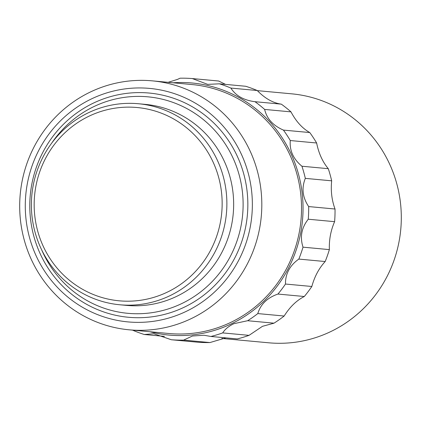 <?xml version="1.0" encoding="UTF-8"?>
<svg xmlns="http://www.w3.org/2000/svg" width="421" height="421" viewBox="0 0 421 421"><rect width="100%" height="100%" fill="white"/><g stroke="black" fill="none" stroke-linecap="round" stroke-linejoin="round"><path stroke-width="0.63" d="M164.469 336.379L144.287 334.5L153.897 333.753L171.326 339.752L197.675 342.199A131.01 126.832 -84.7 0 0 209.926 342.562L183.577 340.11L192.455 336.011L203.969 335.248L210.91 336.468L237.26 338.921A131.01 126.832 -84.7 0 0 249.043 335.353L222.693 332.9C225.103 329.127 228.85 326.054 233.934 323.67L247.648 320.723A131.015 126.832 -84.7 0 0 257.805 313.582C260.62 304.23 267.33 297.726 277.944 294.058A131.015 126.832 -84.7 0 0 285.485 284.038C285.338 273.797 289.785 265.483 298.831 259.078A131.015 126.832 -84.7 0 0 303.015 247.164C299.784 237.028 301.536 227.708 308.261 219.22A131.015 126.832 -84.7 0 0 308.682 206.569C302.541 197.512 301.42 188.113 305.32 178.372A131.015 126.832 -84.7 0 0 301.936 166.232C293.342 159.122 289.459 150.56 290.285 140.54A131.015 126.832 -84.7 0 0 283.428 130.094C273.087 125.621 266.825 118.733 264.635 109.423A131.015 126.832 -84.7 0 0 254.979 101.698C243.759 100.282 235.723 95.741 230.882 88.068A131.015 126.832 -84.7 0 0 219.367 83.816L207.685 84.374L192.329 78.569A131.015 126.832 -84.7 0 0 180.077 78.206L177.473 79.401L168.126 82.332M221.883 338.442L268.677 342.794A125.011 121.022 -84.7 0 0 332.448 330.759A125.011 121.022 -84.7 0 0 399.461 195.828A125.011 121.022 -84.7 0 0 291.842 93.846L257.342 90.636M225.535 84.389L218.678 81.021L192.329 78.569M249.043 335.353L262.472 326.322L273.997 323.175A131.01 126.832 -84.7 0 0 284.159 316.029C289.853 306.951 296.563 300.447 304.294 296.51A131.01 126.832 -84.7 0 0 311.835 286.485C314.571 276.518 319.023 268.203 325.175 261.536A131.01 126.832 -84.7 0 0 329.364 249.616C329.017 239.744 330.769 230.434 334.611 221.672A131.01 126.832 -84.7 0 0 335.032 209.021C331.78 200.233 330.653 190.834 331.669 180.825A131.01 126.832 -84.7 0 0 328.285 168.684C322.575 161.843 318.697 153.281 316.634 142.993A131.01 126.832 -84.7 0 0 309.777 132.547C302.32 128.342 296.058 121.453 290.99 111.875A131.01 126.832 -84.7 0 0 281.328 104.15C272.992 103.003 264.962 98.461 257.236 90.52A131.01 126.832 -84.7 0 0 245.711 86.268L219.367 83.816M149.829 331.737A126.568 122.532 -84.7 0 0 233.313 322.875A126.568 122.532 -84.7 0 0 299.126 176.578A126.568 122.532 -84.7 0 0 172.994 82.784M129.173 329.817L168.895 333.511A125.016 121.027 -84.7 0 0 232.666 321.476A125.016 121.027 -84.7 0 0 299.684 186.545A125.016 121.027 -84.7 0 0 192.06 84.558L152.339 80.858A125.016 121.027 -84.7 0 0 88.557 92.894A125.016 121.027 -84.7 0 0 21.539 227.835A125.016 121.027 -84.7 0 0 129.173 329.817A125.016 121.027 -84.7 0 0 192.95 317.781A125.016 121.027 -84.7 0 0 259.967 182.846A125.016 121.027 -84.7 0 0 152.339 80.858M187.766 310.619A117.254 113.512 -84.7 0 0 241.265 153.986A117.254 113.512 -84.7 0 0 89.862 99.698A117.254 113.512 -84.7 0 0 36.369 256.326A117.254 113.512 -84.7 0 0 187.766 310.619M41.768 250.079A108.707 105.239 -84.7 0 0 183.235 302.846A108.707 105.239 -84.7 0 0 232.829 157.622A108.707 105.239 -84.7 0 0 92.457 107.292A108.707 105.239 -84.7 0 0 51.72 143.103M185.824 306.43A112.591 109.002 -84.7 0 0 237.191 156.023A112.591 109.002 -84.7 0 0 91.804 103.887A112.591 109.002 -84.7 0 0 40.437 254.295A112.591 109.002 -84.7 0 0 185.824 306.43M119.78 304.767L126.558 305.399A100.945 97.725 -84.7 0 0 178.051 295.684A100.945 97.725 -84.7 0 0 232.166 186.729A100.945 97.725 -84.7 0 0 145.266 104.376L138.483 103.745A100.945 97.725 -84.7 0 0 86.984 113.459A100.945 97.725 -84.7 0 0 32.87 222.42A100.945 97.725 -84.7 0 0 119.78 304.767A100.945 97.725 -84.7 0 0 171.273 295.053A100.945 97.725 -84.7 0 0 225.388 186.098A100.945 97.725 -84.7 0 0 138.483 103.745M168.684 291.469A97.062 93.967 -84.7 0 0 212.968 161.806A97.062 93.967 -84.7 0 0 87.636 116.864A97.062 93.967 -84.7 0 0 43.352 246.527A97.062 93.967 -84.7 0 0 168.684 291.469M230.882 88.068L257.236 90.52M281.328 104.15L254.979 101.698M264.635 109.423L290.99 111.875M309.777 132.547L283.428 130.094M290.285 140.54L316.634 142.993M328.285 168.684L301.936 166.232M305.32 178.372L331.669 180.825M335.032 209.021L308.682 206.569M308.261 219.22L334.611 221.672M329.364 249.616L303.015 247.164M298.831 259.078L325.175 261.536M311.835 286.485L285.485 284.038M277.944 294.058L304.294 296.51M284.159 316.029L257.805 313.582M247.648 320.723L273.997 323.175M210.91 336.468A131.015 126.832 -84.7 0 0 222.693 332.9M171.326 339.752A131.015 126.832 -84.7 0 0 183.577 340.11M132.773 330.253A131.015 126.832 -84.7 0 0 144.287 334.5M209.926 342.562L225.872 337.858"/></g></svg>
